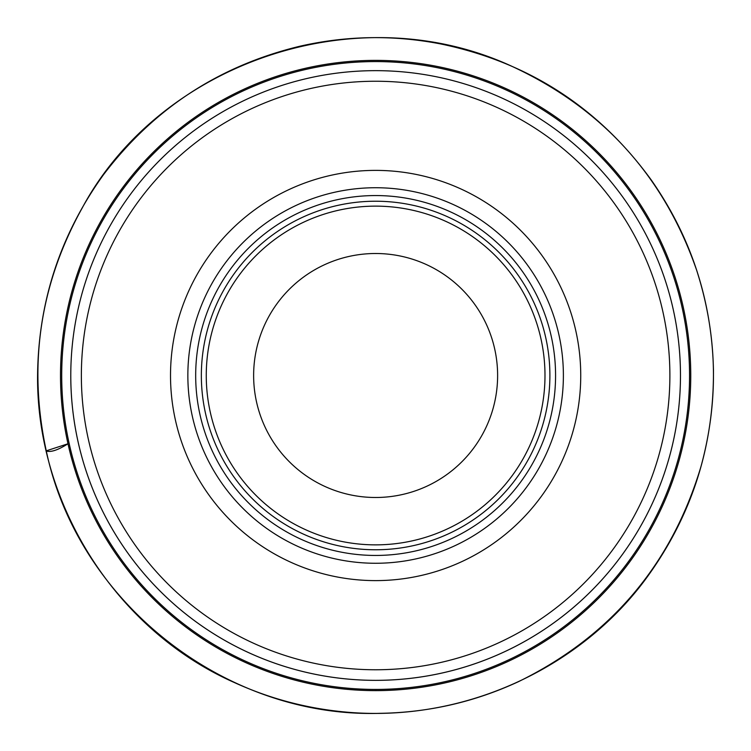 <?xml version="1.0" encoding="UTF-8"?>
<svg xmlns="http://www.w3.org/2000/svg" width="751" height="751" viewBox="0 0 751 751"><rect width="100%" height="100%" fill="white"/><g stroke="black" fill="none" stroke-linecap="round" stroke-linejoin="round"><path stroke-width="1.13" d="M70.782 375.5A304.85 304.85 0 0 1 528.047 111.495A304.85 304.85 0 0 1 528.047 639.505A304.85 304.85 0 0 1 70.782 375.5A304.859 304.859 0 0 1 528.056 111.495A304.859 304.859 0 0 1 528.056 639.514A304.859 304.859 0 0 1 70.772 375.5M81.361 375.5A294.261 294.261 0 0 1 522.752 120.667A294.261 294.261 0 0 1 522.752 630.342A294.261 294.261 0 0 1 81.361 375.5M170.515 375.5A205.107 205.107 0 0 1 478.18 197.87A205.107 205.107 0 0 1 478.18 553.13A205.107 205.107 0 0 1 170.515 375.5M195.682 375.5A179.94 179.94 0 0 1 465.592 219.667A179.94 179.94 0 0 1 465.592 531.342A179.94 179.94 0 0 1 195.682 375.5M201.352 375.5A174.27 174.27 0 0 1 462.757 224.577A174.27 174.27 0 0 1 462.757 526.423A174.27 174.27 0 0 1 201.352 375.5M206.262 375.5A169.36 169.36 0 0 1 460.307 228.83A169.36 169.36 0 0 1 460.307 522.17A169.36 169.36 0 0 1 206.262 375.5M253.631 375.5A121.991 121.991 0 0 1 436.622 269.853A121.991 121.991 0 0 1 436.622 481.147A121.991 121.991 0 0 1 253.631 375.5M37.55 379.274L37.86 383.17M46.271 450.844L67.984 443.775M60.502 375.5A315.129 315.129 0 0 1 533.191 102.596A315.129 315.129 0 0 1 533.191 648.413A315.129 315.129 0 0 1 60.502 375.5M61.704 375.5A313.918 313.918 0 0 0 532.581 647.371A313.918 313.918 0 0 0 532.581 103.638A313.918 313.918 0 0 0 61.704 375.5M187.853 375.5A187.769 187.769 0 0 1 469.506 212.89A187.769 187.769 0 0 1 469.506 538.11A187.769 187.769 0 0 1 187.853 375.5M37.559 379.94C37.437 304.465 59.404 236.077 103.45 174.776C153.626 108.651 219.048 65.816 299.733 46.262C346.54 35.597 393.505 34.818 440.64 43.933C528.451 62.145 598.678 107.524 651.324 180.071C691.061 237.053 711.77 300.259 713.45 369.699C714.041 446.911 691.493 516.632 645.822 578.88C580.298 667.902 462.588 724.246 341.714 711.676C304.427 707.855 268.727 698.186 234.612 682.65C117.663 630.99 38.357 507.451 37.559 379.94L37.841 382.306M46.309 451.022C27.871 365.653 39.775 284.742 82.028 208.309C159.86 62.708 357.851 -6.046 513.665 67.13C603.137 109.073 664.109 176.701 696.581 270.031C717.477 335.021 718.97 400.443 701.04 466.315C671.535 564.743 610.629 636.548 518.34 681.73C474.444 702.054 428.323 712.577 379.959 713.328C225.291 718.144 78.207 602.509 46.309 451.022C50.843 452.477 58.062 450.056 67.984 443.766"/></g></svg>
